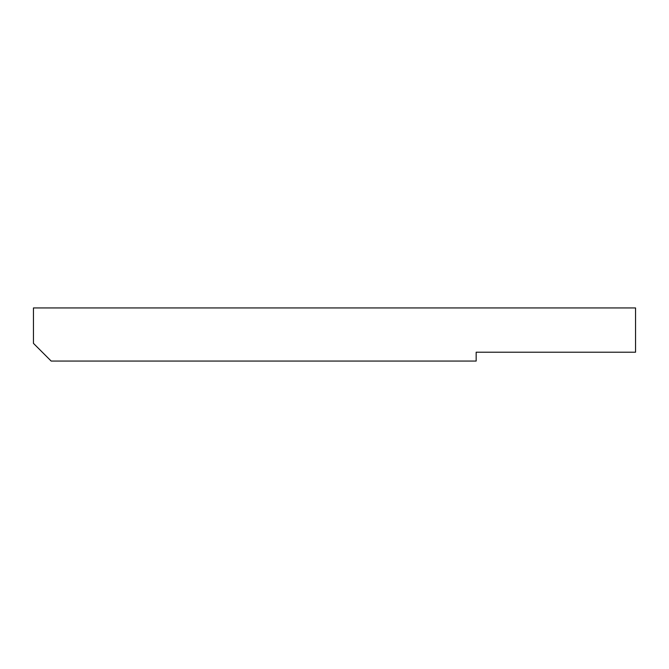 <?xml version="1.0" encoding="UTF-8"?>
<svg xmlns="http://www.w3.org/2000/svg" width="669" height="669" viewBox="0 0 669 669"><rect width="100%" height="100%" fill="white"/><g stroke="black" fill="none" stroke-linecap="round" stroke-linejoin="round"><path stroke-width="1" d="M635.55 352.212L635.55 307.941L33.45 307.941L33.45 343.356L51.162 361.059L476.169 361.059L476.169 352.212L635.55 352.212"/></g></svg>
